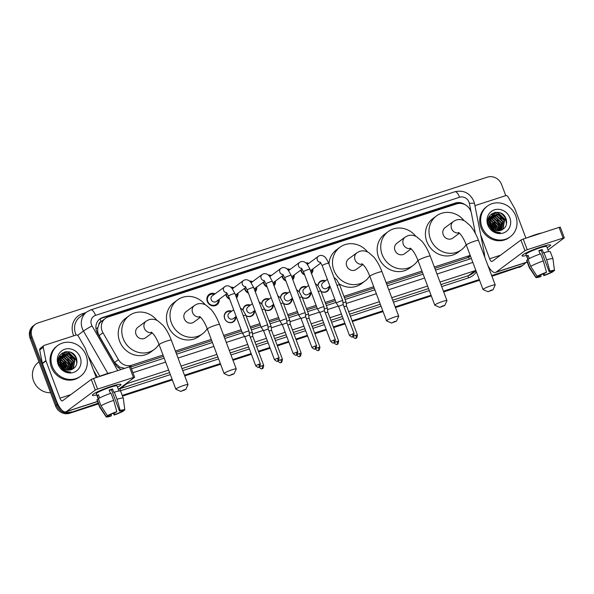 <?xml version="1.0" encoding="UTF-8"?>
<svg xmlns="http://www.w3.org/2000/svg" width="594" height="594" viewBox="0 0 594 594"><rect width="100%" height="100%" fill="white"/><g stroke="black" fill="none" stroke-linecap="round" stroke-linejoin="round"><path stroke-width="0.89" d="M235.833 316.728A6.118 5.65 -126.6 0 1 233.68 321.658A6.118 5.65 -126.6 0 1 224.621 318.503A6.118 5.65 -126.6 0 1 226.381 311.835A6.118 5.65 -126.6 0 1 231.719 311.197M254.574 310.647A6.118 5.65 -126.6 0 1 252.428 315.577A6.118 5.65 -126.6 0 1 246.05 315.704M273.322 304.566A6.118 5.65 -126.6 0 1 271.168 309.496A6.118 5.65 -126.6 0 1 264.79 309.623M292.062 298.485A6.118 5.65 -126.6 0 1 289.909 303.415A6.118 5.65 -126.6 0 1 283.538 303.541M310.803 292.404A6.118 5.65 -126.6 0 1 308.657 297.334A6.118 5.65 -126.6 0 1 302.279 297.46M329.544 286.323A6.118 5.65 -126.6 0 1 327.398 291.253A6.118 5.65 -126.6 0 1 321.02 291.379M219.208 299.302A6.512 6.007 -126.6 0 1 216.951 304.811A6.512 6.007 -126.6 0 1 207.306 301.448A6.512 6.007 -126.6 0 1 209.177 294.357A6.512 6.007 -126.6 0 1 215.102 293.778M237.956 293.221A6.512 6.007 -126.6 0 1 236.553 297.928M229.707 299.279A6.512 6.007 -126.6 0 1 226.047 295.367A6.512 6.007 -126.6 0 1 225.772 294.424M256.697 287.14A6.512 6.007 -126.6 0 1 255.301 291.847M248.448 293.198A6.512 6.007 -126.6 0 1 244.787 289.285A6.512 6.007 -126.6 0 1 244.513 288.342M275.438 281.059A6.512 6.007 -126.6 0 1 274.042 285.766M267.196 287.117A6.512 6.007 -126.6 0 1 263.536 283.204A6.512 6.007 -126.6 0 1 263.253 282.261M294.178 274.977A6.512 6.007 -126.6 0 1 292.783 279.685M285.937 281.036A6.512 6.007 -126.6 0 1 282.276 277.123A6.512 6.007 -126.6 0 1 281.994 276.18M312.927 268.896A6.512 6.007 -126.6 0 1 311.531 273.604M304.677 274.955A6.512 6.007 -126.6 0 1 301.017 271.042A6.512 6.007 -126.6 0 1 300.742 270.099M475.415 233.539L471.391 213.179A11.479 10.588 53.4 0 0 470.849 211.271A11.479 10.588 53.4 0 0 456.689 203.891L108.227 316.951A11.479 10.588 53.4 0 0 105.39 318.414A11.479 10.588 53.4 0 0 102.94 332.722L118.414 359.63A11.479 10.588 53.4 0 0 131.727 365.213L163.008 355.056M98.819 324.725A11.479 10.588 -126.6 0 1 101.299 321.488L101.121 321.547A3.824 3.527 53.4 0 0 98.819 324.725L97.876 327.621C97.327 330.413 97.728 333.063 99.094 335.58L114.56 362.496L119.587 367.055L124.651 368.347M434.845 268.354L467.077 257.9L470.448 256.036M130.784 367.01L163.506 356.393M175.898 352.368L211.754 340.741M224.138 336.716L241.647 331.036M250.713 328.096L260.387 324.955M269.453 322.015L279.128 318.874M288.194 315.934L297.876 312.793M306.935 309.853L316.617 306.712M325.683 303.772L335.358 300.631M344.423 297.691L374.213 288.023M386.605 284.006L422.46 272.371M105.39 318.414L101.299 321.488M175.393 351.039L211.256 339.404M223.641 335.387L241.142 329.707M250.208 326.767L259.89 323.626M268.948 320.686L278.631 317.545M287.696 314.605L297.371 311.464M306.437 308.524L316.119 305.383M325.178 302.443L334.86 299.302M343.926 296.361L373.715 286.694M386.1 282.677L421.963 271.042M434.348 267.025L470.203 255.39M317.931 285.684A6.118 5.65 -126.6 0 1 320.092 281.43A6.118 5.65 -126.6 0 1 325.438 280.791M299.183 291.765A6.118 5.65 -126.6 0 1 301.351 287.511A6.118 5.65 -126.6 0 1 306.697 286.872M280.442 297.846A6.118 5.65 -126.6 0 1 282.61 293.592A6.118 5.65 -126.6 0 1 287.949 292.953M261.702 303.928A6.118 5.65 -126.6 0 1 263.862 299.673A6.118 5.65 -126.6 0 1 269.208 299.034M242.953 310.009A6.118 5.65 -126.6 0 1 245.122 305.754A6.118 5.65 -126.6 0 1 250.468 305.116M305.791 262.86A6.512 6.007 -126.6 0 1 308.813 263.372M287.051 268.941A6.512 6.007 -126.6 0 1 290.072 269.453M268.31 275.022A6.512 6.007 -126.6 0 1 271.332 275.534M249.562 281.103A6.512 6.007 -126.6 0 1 252.584 281.615M230.821 287.184A6.512 6.007 -126.6 0 1 233.843 287.696M62.244 410.476A11.479 10.588 -126.6 0 1 57.403 404.462L32.002 336.872L31.051 337.57A11.479 10.588 -126.6 0 1 34.355 325.067A11.479 10.588 -126.6 0 0 31.051 337.57L56.46 405.167L31.051 337.57L30.101 338.276A11.479 10.588 -126.6 0 1 33.405 325.772L35.298 324.369A11.479 10.588 -126.6 0 1 38.135 322.906L487.429 177.131A11.479 10.588 -126.6 0 1 501.588 184.511L505.769 195.634M98.188 403.207L70.619 412.548A11.479 10.588 -126.6 0 1 56.46 405.167A11.479 10.588 -126.6 0 0 70.619 412.548L98.322 403.564L69.669 413.253A11.479 10.588 -126.6 0 1 55.509 405.873L30.101 338.276M525.668 262.645A11.479 10.588 -126.6 0 1 523.693 264.612A11.479 10.588 -126.6 0 1 520.856 266.075L491.81 275.891L519.913 266.78A11.479 10.588 -126.6 0 0 522.75 265.318A11.479 10.588 -126.6 0 1 519.913 266.78L491.943 276.247M479.425 279.915L443.562 291.55L479.425 279.915M431.177 295.567L395.322 307.202L431.177 295.567M382.93 311.219L352.235 321.183L382.93 311.219M344.988 323.53L333.486 327.264L344.988 323.53M326.247 329.611L314.746 333.345L326.247 329.611M307.499 335.692L296.005 339.426L307.499 335.692M288.758 341.773L277.257 345.508L288.758 341.773M270.018 347.854L258.516 351.589L270.018 347.854M251.269 353.935L232.855 359.912L251.269 353.935M220.471 363.929L184.615 375.564L220.471 363.929M172.23 379.581L122.371 395.76L172.23 379.581M523.693 264.612L521.799 266.023A11.479 10.588 -126.6 0 1 518.963 267.478M479.558 280.264L443.696 291.899M431.311 295.923L395.456 307.551M383.063 311.575L352.361 321.532M345.121 323.886L333.62 327.613M326.381 329.967L314.879 333.694M307.633 336.048L296.139 339.775M288.892 342.129L277.391 345.857M270.151 348.21L258.65 351.938M251.403 354.291L232.989 360.268M220.604 364.285L184.749 375.92M172.357 379.937L122.505 396.116M98.456 403.913L69.669 413.253M465.132 204.737A11.479 10.588 53.4 0 0 455.316 203.037L102.784 317.411A11.479 10.588 53.4 0 0 99.948 318.874A11.479 10.588 53.4 0 0 97.498 333.182L115.288 364.137A11.479 10.588 53.4 0 0 121.354 369.416M99.488 319.245A11.479 10.588 -126.6 0 1 101.841 318.117L454.365 203.742A11.479 10.588 -126.6 0 1 459.392 203.408M32.002 336.872A11.479 10.588 -126.6 0 1 35.298 324.369M71.57 411.842A11.479 10.588 -126.6 0 1 65.422 411.924M520.856 266.075L491.676 275.542M479.291 279.559L443.428 291.194M431.044 295.211L395.188 306.846M382.803 310.862L352.101 320.827M344.854 323.173L333.353 326.908M326.113 329.254L314.612 332.989M307.365 335.343L295.871 339.07M288.625 341.424L277.123 345.151M269.884 347.505L258.383 351.232M251.143 353.586L232.722 359.556M220.337 363.58L184.482 375.208M172.097 379.232L122.238 395.404M70.144 352.079A15.303 14.115 -126.6 0 1 76.7 359.222M499.806 212.674A15.303 14.115 -126.6 0 1 506.37 219.817M435.513 270.129L470.151 258.895A11.479 10.588 53.4 0 0 471.346 258.42M131.452 368.785L164.174 358.167M176.567 354.15L212.422 342.515M224.807 338.498L242.315 332.818M251.381 329.878L261.056 326.737M270.122 323.797L279.796 320.656M288.862 317.716L298.544 314.575M307.603 311.635L317.285 308.494M326.351 305.554L336.026 302.413M345.092 299.473L374.881 289.805M387.273 285.788L423.128 274.153M541.075 246.933A15.303 1.76 -20.6 0 1 550.244 244.854A15.303 1.76 -20.6 0 1 547.141 247.683A15.303 1.76 -20.6 0 0 550.66 245.07A15.303 1.76 -20.6 0 0 541.075 246.933A15.303 1.76 -20.6 0 0 522.171 255.405A15.303 1.76 -20.6 0 0 526.373 255.494A15.303 1.76 -20.6 0 1 522.007 255.843A15.303 1.76 -20.6 0 1 541.075 246.933M474.918 205.643L505.68 195.664A1.916 1.767 53.4 0 1 507.9 196.592L514.753 208.516A1.916 1.767 53.4 0 1 514.894 208.813L525.92 238.157M487.912 265.518A15.303 5.636 -108 0 0 495.537 272.423A15.303 5.636 -108 0 0 496.161 272.097L524.955 250.69L520.945 240.021L492.151 261.427A3.824 1.411 72 0 1 491.995 261.509A3.824 1.411 72 0 1 489.627 258.746L480.717 235.046M548.01 249.992L564.3 237.83L563.105 238.068L559.088 227.391L560.291 227.16L564.3 237.83M520.945 240.021L523.225 239.026L527.242 249.703L563.105 238.068M527.242 249.703L524.955 250.69M523.225 239.026L559.088 227.391M538.973 251.002A7.655 0.876 159.4 0 1 539.501 250.831A7.655 0.876 159.4 0 1 541.119 250.334L549.146 271.681A7.655 0.876 -20.6 0 1 552.323 271.243A7.655 0.876 -20.6 0 1 552.301 271.369L552.22 271.161M550.749 271.28L551.113 272.252A7.655 0.876 -20.6 0 1 544.557 275.096L543.941 273.463M540.102 254.009L538.825 250.623A11.093 1.27 -20.6 0 1 540.57 250.037A11.093 1.27 -20.6 0 1 542.211 249.525L543.547 253.081L544.03 252.725A12.623 1.448 -20.6 0 1 550.289 251.708L552.962 258.821A12.623 1.448 -20.6 0 1 552.977 258.858L554.477 270.463A9.95 1.143 -20.6 0 1 554.38 270.693L552.301 271.369M527.992 259.793L525.942 254.358A11.093 1.27 -20.6 0 1 539.768 247.898A11.093 1.27 -20.6 0 1 546.718 246.555L548.611 251.596M529.299 258.568L528.059 255.286A11.093 1.27 -20.6 0 0 526.878 256.163L528.044 259.274A12.623 1.448 -20.6 0 1 540.644 253.824L543.317 260.937L546.487 272.238L545.76 272.78A7.655 0.876 -20.6 0 0 539.196 275.623L537.117 276.299L530.702 266.402L528.029 259.288M527.375 237.682A13.009 1.492 -20.6 0 1 535.543 234.652A13.009 1.492 -20.6 0 1 541.906 232.967M540.674 274.866L541.171 276.188L540.443 276.73A9.95 1.143 -20.6 0 1 535.862 277.465L529.343 267.738A12.623 1.448 -20.6 0 1 529.328 267.708L526.655 260.588A12.623 1.448 -20.6 0 1 526.841 260.172L529.521 267.285L535.937 277.175L538.016 276.5L537.845 276.062M528.192 259.734L526.841 260.172M529.328 267.708A12.623 1.448 -20.6 0 1 529.521 267.285M530.702 266.402A12.623 1.448 -20.6 0 1 543.317 260.937M542.968 273.856L543.829 275.638L544.557 275.096M551.113 272.252L553.2 271.577L553.133 271.102M553.2 271.577A9.95 1.143 -20.6 0 1 543.829 275.638M537.117 276.299A9.95 1.143 -20.6 0 1 546.487 272.238M541.171 276.188A7.655 0.876 -20.6 0 1 537.993 276.626A7.655 0.876 -20.6 0 1 538.016 276.5M549.146 271.681L549.873 271.139L546.703 259.838L544.03 252.725M546.703 259.838A12.623 1.448 -20.6 0 1 552.962 258.821M549.873 271.139A9.95 1.143 -20.6 0 1 554.477 270.463M541.119 250.334L542.211 249.525M526.878 256.163L528.229 255.724M488.402 224.109A17.219 15.882 -126.6 0 1 489.011 224.658M492.716 229.514A17.219 15.882 -126.6 0 1 493.354 230.843M481.92 226.923A19.127 17.649 -126.6 0 1 487.422 206.088A19.127 17.649 -126.6 0 1 515.748 215.949A19.127 17.649 -126.6 0 1 510.246 236.791A19.127 17.649 -126.6 0 1 481.92 226.923M510.246 236.791L509.303 237.496A19.127 17.649 -126.6 0 1 480.969 227.628A19.127 17.649 -126.6 0 1 486.471 206.786L487.422 206.088M501.767 230.019L502.724 229.054L504.187 220.664L497.995 214.753L492.018 215.733M501.819 229.989L503.103 228.772L504.558 220.381L498.373 214.471L492.203 215.592L490.978 216.765L489.783 224.146A8.65 7.974 -126.6 0 0 490.005 224.799A8.65 7.974 -126.6 0 0 500.118 230.517C505.383 228.816 507.425 225.119 506.259 219.416C502.583 206.593 483.598 213.031 488.654 224.933L492.24 230.13C494.705 232.061 497.408 232.893 500.348 232.633C495.032 232.232 491.557 229.626 489.924 224.807L489.783 224.146M501.158 230.242L502.68 221.785L496.487 215.874L491.327 216.372M501.343 230.182L503.059 221.503L496.866 215.592L491.49 216.201M500.319 230.472L501.173 222.899L494.988 216.988L490.711 217.114M500.542 230.42L501.551 222.624L495.359 216.713L490.852 216.921M499.339 230.658L499.673 224.02L493.48 218.109L490.184 217.983M499.591 230.621L500.044 223.738L493.859 217.827L490.302 217.753M498.247 230.732L498.166 225.141L491.973 219.231L489.753 218.986M498.529 230.724L498.544 224.859L492.352 218.948L489.85 218.718M497.03 230.635L496.658 226.255L490.473 220.344L489.463 220.159M497.349 230.68L497.037 225.98L490.844 220.07L489.523 219.839M495.648 230.294L495.158 227.376L489.352 221.577M496.012 230.413L495.53 227.094L489.359 221.191M493.933 229.507L489.59 223.47M494.408 229.774L494.03 228.215L489.478 222.921M492.203 215.592L490.599 217.048L489.642 225.067M490.703 216.706L489.471 217.887L488.045 220.827M489.144 220.122L488.253 220.099M489.211 219.825L488.35 219.839M488.981 221.473L488.03 221.287M489.003 221.109L488.038 220.961M489.1 223.203L488.134 222.787M489.033 222.713L488.09 222.371M492.144 229.611L491.446 228.044M490.859 227.131L488.662 224.955M491.839 227.799L490.562 226.017M490.169 225.609L488.454 224.302M509.86 217.857A12.474 11.509 -126.6 0 1 503.192 233.034A12.474 11.509 -126.6 0 1 487.808 225.015A12.474 11.509 -126.6 0 1 494.475 209.838A12.474 11.509 -126.6 0 1 509.86 217.857M493.176 227.353L491.156 224.636M494.683 226.24L492.664 223.515M496.183 225.119L494.163 222.394M500.601 230.004L500.534 226.767M499.198 222.876L497.178 220.159M494.03 217.879L491.275 216.951M490.755 216.862L489.144 216.773M502.205 220.641L500.185 217.924M497.037 215.637L494.282 214.716M493.941 214.657L490.674 214.679M503.712 219.52L501.692 216.803M498.544 214.523L496.384 213.729L491.995 213.595M506.645 223.002L506.036 220.255L497.891 212.607L495.292 212.296M492.159 230.064L488.765 225.237M495.537 228.928L490.436 222M497.044 227.814L491.936 220.879M500.051 225.572L494.951 218.644M506.511 223.975L505.85 220.396L497.705 212.749L494.542 212.452M491.283 290.154L487.971 291.736L492.953 289.865L491.283 290.154M487.971 291.736L483.1 289.568A6.504 0.75 -20.6 0 1 483.026 289.501A6.504 0.75 -20.6 0 1 491.127 285.714A6.504 0.75 -20.6 0 1 495.203 284.927A6.504 0.75 -20.6 0 1 495.196 285.023L492.953 289.865M458.449 232.417C461.256 234.533 463.877 238.736 466.312 245.032A6.504 0.75 159.4 0 1 474.413 241.246A6.504 0.75 159.4 0 1 478.489 240.451C476.217 234.43 473.44 229.47 470.144 225.586L465.117 221.243C462.295 219.535 459.318 219.127 456.199 220.003L453.385 221.458L445.092 227.628A6.504 5.999 53.4 0 0 443.221 234.712A6.504 5.999 53.4 0 0 452.851 238.068L459.429 233.175M466.164 244.646A21.042 19.416 -126.6 0 1 461.531 249.732A21.042 19.416 -126.6 0 1 430.368 238.885A21.042 19.416 -126.6 0 1 436.419 215.964A21.042 19.416 -126.6 0 1 464.137 220.723M461.531 249.732L457.974 252.376A21.042 19.416 -126.6 0 1 426.811 241.528A21.042 19.416 -126.6 0 1 432.863 218.607L436.419 215.964M443.035 305.806L439.731 307.395L444.713 305.524L443.035 305.806M439.731 307.395L434.853 305.219A6.504 0.75 -20.6 0 1 434.778 305.153A6.504 0.75 -20.6 0 1 442.886 301.366A6.504 0.75 -20.6 0 1 446.955 300.579A6.504 0.75 -20.6 0 1 446.948 300.675L444.713 305.524M410.209 248.077C413.008 250.185 415.629 254.388 418.065 260.684A6.504 0.75 159.4 0 1 426.165 256.898A6.504 0.75 159.4 0 1 430.242 256.103C427.977 250.081 425.193 245.129 421.896 241.238L416.869 236.902C414.048 235.194 411.078 234.779 407.952 235.655L405.138 237.117L396.844 243.28A6.504 5.999 53.4 0 0 394.973 250.364A6.504 5.999 53.4 0 0 404.611 253.72L411.189 248.827M417.924 260.298A21.042 19.416 -126.6 0 1 413.283 265.384A21.042 19.416 -126.6 0 1 382.12 254.536A21.042 19.416 -126.6 0 1 388.172 231.615A21.042 19.416 -126.6 0 1 415.889 236.375M413.283 265.384L409.726 268.028A21.042 19.416 -126.6 0 1 378.564 257.18A21.042 19.416 -126.6 0 1 384.615 234.259L388.172 231.615M394.795 321.458L391.483 323.047L396.465 321.176L394.795 321.458M391.483 323.047L386.605 320.871A6.504 0.75 -20.6 0 1 386.538 320.805A6.504 0.75 -20.6 0 1 394.639 317.018A6.504 0.75 -20.6 0 1 398.715 316.231A6.504 0.75 -20.6 0 1 398.7 316.327L396.465 321.176M361.961 263.729C364.768 265.837 367.389 270.04 369.824 276.336A6.504 0.75 159.4 0 1 377.925 272.549A6.504 0.75 159.4 0 1 382.001 271.755C379.729 265.733 376.952 260.781 373.656 256.89L368.629 252.554C365.8 250.846 362.83 250.43 359.712 251.314L356.897 252.769L348.604 258.932A6.504 5.999 53.4 0 0 346.733 266.023A6.504 5.999 53.4 0 0 356.363 269.372L362.941 264.486M369.676 275.95A21.042 19.416 -126.6 0 1 365.035 281.044A21.042 19.416 -126.6 0 1 333.873 270.188A21.042 19.416 -126.6 0 1 339.924 247.267A21.042 19.416 -126.6 0 1 367.641 252.027M328.957 264.018A21.042 19.416 -126.6 0 1 336.375 249.911L339.924 247.267M365.035 281.044L361.486 283.68A21.042 19.416 -126.6 0 1 339.204 283.873M232.328 374.168L229.024 375.757L234.006 373.886L232.328 374.168M229.024 375.757L224.146 373.581A6.504 0.75 -20.6 0 1 224.072 373.515A6.504 0.75 -20.6 0 1 232.18 369.735A6.504 0.75 -20.6 0 1 236.249 368.941A6.504 0.75 -20.6 0 1 236.241 369.037L234.006 373.886M199.502 316.439C202.302 318.547 204.923 322.75 207.358 329.046A6.504 0.75 159.4 0 1 215.459 325.26A6.504 0.75 159.4 0 1 219.535 324.473C217.27 318.443 214.486 313.491 211.189 309.6L206.163 305.264C203.341 303.556 200.371 303.14 197.245 304.024L194.431 305.479L186.137 311.642A6.504 5.999 53.4 0 0 184.266 318.733A6.504 5.999 53.4 0 0 193.904 322.082L200.482 317.196M207.217 328.668A21.042 19.416 -126.6 0 1 202.576 333.754A21.042 19.416 -126.6 0 1 171.414 322.898A21.042 19.416 -126.6 0 1 177.465 299.977A21.042 19.416 -126.6 0 1 205.182 304.737M202.576 333.754L199.02 336.397A21.042 19.416 -126.6 0 1 167.857 325.542A21.042 19.416 -126.6 0 1 173.908 302.621L177.465 299.977M184.088 389.827L180.776 391.409L185.759 389.538L184.088 389.827M180.776 391.409L175.898 389.233A6.504 0.75 -20.6 0 1 175.831 389.174A6.504 0.75 -20.6 0 1 183.932 385.387A6.504 0.75 -20.6 0 1 188.008 384.593A6.504 0.75 -20.6 0 1 187.994 384.689L185.759 389.538M151.255 332.091C154.061 334.199 156.682 338.402 159.118 344.698A6.504 0.75 159.4 0 1 167.218 340.911A6.504 0.75 159.4 0 1 171.295 340.124C169.023 334.103 166.246 329.143 162.949 325.252L157.922 320.916C155.093 319.208 152.123 318.792 149.005 319.676L146.191 321.131L137.897 327.301A6.504 5.999 53.4 0 0 136.026 334.385A6.504 5.999 53.4 0 0 145.656 337.734L152.235 332.848M158.969 344.32A21.042 19.416 -126.6 0 1 154.329 349.406A21.042 19.416 -126.6 0 1 123.166 338.558A21.042 19.416 -126.6 0 1 129.225 315.629A21.042 19.416 -126.6 0 1 156.935 320.389M154.329 349.406L150.779 352.049A21.042 19.416 -126.6 0 1 119.617 341.201A21.042 19.416 -126.6 0 1 125.668 318.273L129.225 315.629M307.885 264.063A5.74 5.294 53.4 0 0 306.771 263.81M301.151 269.795A5.74 5.294 53.4 0 0 301.47 270.998A5.74 5.294 53.4 0 0 304.44 274.324M336.471 302.903A3.445 0.394 159.4 0 0 336.293 303.126A3.445 0.394 159.4 0 0 336.301 303.133L338.535 306.356L343.184 304.596L342.745 300.713A3.445 0.394 159.4 0 0 342.745 300.705A3.445 0.394 159.4 0 0 340.585 301.121A3.445 0.394 159.4 0 0 336.471 302.903M311.174 272.661A5.74 5.294 53.4 0 0 311.999 269.587M289.144 270.144A5.74 5.294 53.4 0 0 288.031 269.891M282.41 275.876A5.74 5.294 53.4 0 0 282.722 277.079A5.74 5.294 53.4 0 0 285.699 280.405M303.46 271.71A3.445 0.394 159.4 0 1 307.558 269.765A3.445 0.394 159.4 0 1 307.751 269.706A3.445 0.394 159.4 0 1 309.905 269.282L323.997 306.786A3.445 0.394 159.4 0 0 323.997 306.786A3.445 0.394 159.4 0 0 321.844 307.202A3.445 0.394 159.4 0 0 317.731 308.984A3.445 0.394 159.4 0 0 317.552 309.207A3.445 0.394 159.4 0 0 317.56 309.214L303.46 271.71L301.396 268.161M324.005 306.794L324.443 310.684L319.787 312.437L317.56 309.214M292.434 278.742A5.74 5.294 53.4 0 0 293.25 275.668M270.396 276.225A5.74 5.294 53.4 0 0 269.29 275.972M263.669 281.957A5.74 5.294 53.4 0 0 263.981 283.16A5.74 5.294 53.4 0 0 266.958 286.486M316.587 345.715C315.592 351.099 315.08 347.95 315.02 348.96A2.487 0.913 72 0 0 315.124 348.908A2.487 0.913 -108 0 0 315.028 346.02L316.587 345.715L305.702 316.758L305.257 312.875A3.445 0.394 159.4 0 0 305.257 312.867A3.445 0.394 159.4 0 0 303.103 313.283A3.445 0.394 159.4 0 0 298.99 315.065A3.445 0.394 159.4 0 0 298.812 315.288A3.445 0.394 159.4 0 0 298.819 315.295L284.719 277.792L282.647 274.242M305.702 316.758L301.047 318.518M273.686 284.823A5.74 5.294 53.4 0 0 274.51 281.749M251.656 282.306A5.74 5.294 53.4 0 0 250.542 282.053M244.921 288.038A5.74 5.294 53.4 0 0 245.24 289.241A5.74 5.294 53.4 0 0 248.21 292.567M280.249 321.146A3.445 0.394 159.4 0 0 280.064 321.369A3.445 0.394 159.4 0 0 280.071 321.376L282.306 324.599L286.954 322.839L286.516 318.956A3.445 0.394 159.4 0 0 286.516 318.948A3.445 0.394 159.4 0 0 284.355 319.364A3.445 0.394 159.4 0 0 280.249 321.146M254.945 290.904A5.74 5.294 53.4 0 0 255.769 287.83M232.915 288.387A5.74 5.294 53.4 0 0 231.801 288.135M226.18 294.119A5.74 5.294 53.4 0 0 226.492 295.322A5.74 5.294 53.4 0 0 229.47 298.648M247.23 289.954A3.445 0.394 159.4 0 1 251.329 288.008A3.445 0.394 159.4 0 1 251.522 287.949A3.445 0.394 159.4 0 1 253.675 287.526L267.768 325.029A3.445 0.394 159.4 0 0 267.768 325.029A3.445 0.394 159.4 0 0 265.615 325.445A3.445 0.394 159.4 0 0 261.501 327.227A3.445 0.394 159.4 0 0 261.323 327.45A3.445 0.394 159.4 0 0 261.33 327.457L247.23 289.954L245.166 286.405M279.098 357.878C278.111 363.261 277.591 360.113 277.539 361.122A2.487 0.913 72 0 0 277.636 361.07A2.487 0.913 -108 0 0 277.539 358.182L279.098 357.878L268.213 328.92L263.558 330.68L261.33 327.457M236.204 296.985A5.74 5.294 53.4 0 0 237.021 293.911M214.174 294.468A5.74 5.294 53.4 0 0 209.4 295.151A5.74 5.294 53.4 0 0 207.752 301.403A5.74 5.294 53.4 0 0 216.253 304.366A5.74 5.294 53.4 0 0 218.28 299.992M226.418 292.486L228.49 296.035A3.445 0.394 159.4 0 1 232.581 294.089A3.445 0.394 159.4 0 1 232.774 294.03A3.445 0.394 159.4 0 1 234.934 293.607L231.979 288.335L230.546 286.969C228.898 285.796 227.257 285.514 225.631 286.13L212.192 295.938A3.445 3.178 53.4 0 0 211.204 299.688A3.445 3.178 53.4 0 0 216.305 301.462L227.175 293.384M234.934 293.607L249.027 331.11A3.445 0.394 159.4 0 0 249.027 331.11A3.445 0.394 159.4 0 0 246.874 331.526A3.445 0.394 159.4 0 0 242.76 333.308A3.445 0.394 159.4 0 0 242.582 333.531A3.445 0.394 159.4 0 0 242.59 333.538L228.49 296.035M260.358 363.966C259.37 369.342 258.85 366.194 258.791 367.203A2.487 0.913 72 0 0 258.895 367.151A2.487 0.913 -108 0 0 258.798 364.263L260.358 363.966L249.473 335.001L244.817 336.761L242.59 333.538M324.851 281.229A5.74 5.294 53.4 0 0 320.084 281.912A5.74 5.294 53.4 0 0 318.057 285.84M327.361 279.358L322.876 282.699A3.445 3.178 53.4 0 0 321.889 286.449A3.445 3.178 53.4 0 0 326.982 288.224L329.885 286.07M357.425 334.994C356.437 340.369 355.917 337.221 355.865 338.231A2.487 0.913 72 0 0 355.962 338.179A2.487 0.913 -108 0 0 355.865 335.291L357.425 334.994L346.54 306.029L346.094 302.146A3.445 0.394 159.4 0 0 346.094 302.138A3.445 0.394 159.4 0 0 343.941 302.554A3.445 0.394 159.4 0 0 342.99 302.881M346.54 306.029L343.971 306.69M320.975 291.253A5.74 5.294 53.4 0 0 326.93 291.127A5.74 5.294 53.4 0 0 328.965 286.754M306.11 287.31A5.74 5.294 53.4 0 0 301.344 287.993A5.74 5.294 53.4 0 0 299.317 291.921M308.62 285.439L304.135 288.781A3.445 3.178 53.4 0 0 303.14 292.53A3.445 3.178 53.4 0 0 308.241 294.305L311.145 292.151M318.25 291.498A3.445 0.394 159.4 0 1 318.503 291.409A3.445 0.394 159.4 0 1 318.696 291.35A3.445 0.394 159.4 0 1 320.857 290.926L327.353 308.219A3.445 0.394 159.4 0 0 327.353 308.219A3.445 0.394 159.4 0 0 325.193 308.635A3.445 0.394 159.4 0 0 324.25 308.962M327.353 308.227L327.799 312.117L325.23 312.771M302.235 297.334A5.74 5.294 53.4 0 0 308.189 297.208A5.74 5.294 53.4 0 0 310.217 292.835M287.37 293.391A5.74 5.294 53.4 0 0 282.596 294.075A5.74 5.294 53.4 0 0 280.568 298.002M289.879 291.528L285.387 294.862A3.445 3.178 53.4 0 0 284.4 298.611A3.445 3.178 53.4 0 0 289.501 300.386L292.397 298.233M299.51 297.579A3.445 0.394 159.4 0 1 299.762 297.49A3.445 0.394 159.4 0 1 299.955 297.431A3.445 0.394 159.4 0 1 302.108 297.007L308.613 314.3A3.445 0.394 159.4 0 0 308.613 314.3A3.445 0.394 159.4 0 0 306.452 314.716A3.445 0.394 159.4 0 0 305.502 315.043M319.936 347.156C318.948 352.532 318.429 349.383 318.377 350.393A2.487 0.913 72 0 0 318.481 350.341A2.487 0.913 -108 0 0 318.377 347.453L319.936 347.156L309.051 318.191L306.489 318.852M283.487 303.415A5.74 5.294 53.4 0 0 289.449 303.289A5.74 5.294 53.4 0 0 291.476 298.916M268.622 299.473A5.74 5.294 53.4 0 0 263.855 300.156A5.74 5.294 53.4 0 0 261.828 304.083M271.131 297.609L266.647 300.943A3.445 3.178 53.4 0 0 265.659 304.692A3.445 3.178 53.4 0 0 270.753 306.467L273.656 304.314M280.769 303.66A3.445 0.394 159.4 0 1 281.014 303.571A3.445 0.394 159.4 0 1 281.207 303.512A3.445 0.394 159.4 0 1 283.368 303.089L289.865 320.381A3.445 0.394 159.4 0 0 289.865 320.381A3.445 0.394 159.4 0 0 287.711 320.797A3.445 0.394 159.4 0 0 286.761 321.124M301.195 353.237C300.208 358.613 299.688 355.472 299.636 356.474A2.487 0.913 72 0 0 299.732 356.422A2.487 0.913 -108 0 0 299.636 353.534L301.195 353.237L290.31 324.272L287.741 324.933M264.746 309.496A5.74 5.294 53.4 0 0 270.701 309.37A5.74 5.294 53.4 0 0 272.735 304.997M249.881 305.554A5.74 5.294 53.4 0 0 245.114 306.237A5.74 5.294 53.4 0 0 243.087 310.165M252.391 303.69L247.906 307.024A3.445 3.178 53.4 0 0 246.911 310.773A3.445 3.178 53.4 0 0 252.012 312.548L254.915 310.395M262.021 309.741A3.445 0.394 159.4 0 1 262.273 309.652A3.445 0.394 159.4 0 1 262.466 309.593A3.445 0.394 159.4 0 1 264.627 309.17L271.124 326.462A3.445 0.394 159.4 0 0 271.124 326.462A3.445 0.394 159.4 0 0 268.963 326.878A3.445 0.394 159.4 0 0 268.02 327.205M271.124 326.47L271.569 330.361L269 331.014M246.005 315.577A5.74 5.294 53.4 0 0 251.96 315.451A5.74 5.294 53.4 0 0 253.987 311.078M231.14 311.635A5.74 5.294 53.4 0 0 226.366 312.318A5.74 5.294 53.4 0 0 224.718 318.57A5.74 5.294 53.4 0 0 233.219 321.532A5.74 5.294 53.4 0 0 235.246 317.159M233.65 309.771L229.158 313.105A3.445 3.178 53.4 0 0 228.17 316.854A3.445 3.178 53.4 0 0 233.271 318.629L236.167 316.476M252.821 336.449L252.383 332.551A3.445 0.394 159.4 0 0 252.383 332.543A3.445 0.394 159.4 0 0 250.223 332.959A3.445 0.394 159.4 0 0 249.28 333.286M263.706 365.399C262.719 370.775 262.199 367.634 262.147 368.636A2.487 0.913 72 0 0 262.251 368.584A2.487 0.913 -108 0 0 262.147 365.696L263.706 365.399L252.821 336.434L250.26 337.095M111.405 386.338A15.303 1.76 -20.6 0 1 120.575 384.259A15.303 1.76 -20.6 0 1 117.478 387.088A15.303 1.76 -20.6 0 0 120.99 384.481A15.303 1.76 -20.6 0 0 111.405 386.338A15.303 1.76 -20.6 0 0 92.508 394.81A15.303 1.76 -20.6 0 0 96.703 394.899A15.303 1.76 -20.6 0 1 92.337 395.248A15.303 1.76 -20.6 0 1 111.405 386.338M45.886 360.64A1.916 1.767 53.4 0 0 45.983 360.952L42.426 363.595A1.916 1.767 -126.6 0 1 42.337 363.283L45.886 360.64L43.265 347.342A1.916 1.767 53.4 0 1 44.379 345.337L76.01 335.068A1.916 1.767 53.4 0 1 78.23 335.996L85.083 347.921A1.916 1.767 53.4 0 1 85.224 348.225L96.25 377.561M42.426 363.595L56.408 400.801A15.303 5.636 -108 0 0 65.867 411.828A15.303 5.636 -108 0 0 66.498 411.508L95.285 390.095L91.276 379.425L62.481 400.831A3.824 1.411 72 0 1 62.325 400.913A3.824 1.411 72 0 1 59.964 398.158L45.983 360.952M42.337 363.283L39.709 349.985A1.916 1.767 -126.6 0 1 40.347 348.218L43.904 345.574M118.347 389.404L134.63 377.242L133.435 377.472L129.425 366.802L130.621 366.565L134.63 377.242M91.276 379.425L93.562 378.437L97.572 389.107L133.435 377.472M97.572 389.107L95.285 390.095M93.562 378.437L129.425 366.802M109.303 390.414A7.655 0.876 159.4 0 1 109.838 390.236A7.655 0.876 159.4 0 1 111.449 389.746L119.476 411.085A7.655 0.876 -20.6 0 1 122.654 410.654A7.655 0.876 -20.6 0 1 122.631 410.781L122.557 410.565M121.087 410.684L121.451 411.657A7.655 0.876 -20.6 0 1 114.887 414.501L114.271 412.867M110.432 393.421L109.162 390.028A11.093 1.27 -20.6 0 1 110.9 389.441A11.093 1.27 -20.6 0 1 112.541 388.929L113.877 392.493L114.36 392.129A12.623 1.448 -20.6 0 1 120.619 391.112L123.3 398.225A12.623 1.448 -20.6 0 1 123.307 398.27L124.807 409.875A9.95 1.143 -20.6 0 1 124.718 410.105L122.631 410.781M98.322 399.205L96.28 393.763A11.093 1.27 -20.6 0 1 110.098 387.31A11.093 1.27 -20.6 0 1 117.048 385.959L118.948 391.001M99.629 397.973L98.396 394.691A11.093 1.27 -20.6 0 0 97.208 395.574L98.381 398.685M97.713 377.086A13.009 1.492 -20.6 0 1 105.88 374.057A13.009 1.492 -20.6 0 1 112.236 372.379M111.004 414.27L111.501 415.6L110.774 416.142A9.95 1.143 -20.6 0 1 106.192 416.869L99.681 407.15A12.623 1.448 -20.6 0 1 99.658 407.113L96.985 400A12.623 1.448 -20.6 0 1 97.178 399.576L99.851 406.69L106.267 416.587L108.346 415.911L108.182 415.466M98.53 399.138L97.178 399.576M98.359 398.693A12.623 1.448 -20.6 0 1 110.974 393.228L113.654 400.349L116.825 411.642L116.09 412.184A7.655 0.876 -20.6 0 0 109.534 415.028L107.447 415.703L101.032 405.813L98.359 398.693M99.658 407.113A12.623 1.448 -20.6 0 1 99.851 406.69M101.032 405.813A12.623 1.448 -20.6 0 1 113.654 400.349M113.298 413.261L114.159 415.043L114.887 414.501M121.451 411.657L123.53 410.981L123.463 410.506M123.53 410.981A9.95 1.143 -20.6 0 1 114.159 415.043M107.447 415.703A9.95 1.143 -20.6 0 1 116.825 411.642M111.501 415.6A7.655 0.876 -20.6 0 1 108.331 416.038A7.655 0.876 -20.6 0 1 108.346 415.911M119.476 411.085L120.203 410.543L117.033 399.25L114.36 392.129M117.033 399.25A12.623 1.448 -20.6 0 1 123.3 398.225M120.203 410.543A9.95 1.143 -20.6 0 1 124.807 409.875M111.449 389.746L112.541 388.929M97.208 395.574L98.559 395.136M50.572 392.738A17.219 15.882 -126.6 0 1 33.561 380.932A17.219 15.882 -126.6 0 1 38.513 362.177L38.959 361.85M58.732 363.513A17.219 15.882 -126.6 0 1 59.348 364.063M63.053 368.919A17.219 15.882 -126.6 0 1 63.684 370.255M52.25 366.335A19.127 17.649 -126.6 0 1 57.752 345.493A19.127 17.649 -126.6 0 1 86.085 355.353A19.127 17.649 -126.6 0 1 80.584 376.195A19.127 17.649 -126.6 0 1 52.25 366.335M80.584 376.195L79.633 376.9A19.127 17.649 -126.6 0 1 51.299 367.04A19.127 17.649 -126.6 0 1 56.801 346.198L57.752 345.493M72.097 369.423L73.062 368.458L74.517 360.068L68.325 354.158L62.355 355.138M72.149 369.401L73.433 368.176L74.896 359.793L68.704 353.883L62.541 354.997L61.308 356.177L60.12 363.55A8.65 7.974 -126.6 0 0 60.336 364.204A8.65 7.974 -126.6 0 0 70.456 369.921C75.713 368.221 77.755 364.523 76.589 358.828C72.914 345.998 53.935 352.442 58.984 364.337L62.57 369.542C65.036 371.465 67.738 372.297 70.679 372.037C65.37 371.644 61.895 369.03 60.254 364.211L60.12 363.55M71.495 369.654L73.01 361.189L66.825 355.279L61.657 355.776M71.674 369.587L73.389 360.907L67.196 354.997L61.821 355.606M70.656 369.876L71.51 362.31L65.318 356.4L61.041 356.526M70.879 369.832L71.881 362.028L65.696 356.118L61.189 356.326M69.669 370.069L70.003 363.424L63.81 357.514L60.514 357.388M69.921 370.032L70.382 363.149L64.189 357.239L60.633 357.157M68.577 370.136L68.496 364.545L62.311 358.635L60.091 358.39M68.859 370.136L68.874 364.263L62.682 358.353L60.187 358.123M67.367 370.04L66.996 365.666L60.803 359.756L59.794 359.563M67.679 370.084L67.367 365.384L61.182 359.474L59.853 359.251M65.979 369.706L65.489 366.78L59.682 360.981M66.35 369.817L65.867 366.505L59.69 360.595M64.263 368.919L59.927 362.875M64.746 369.178L64.36 367.619L59.808 362.325M62.541 354.997L60.93 356.452L59.979 364.471M61.034 356.118L59.801 357.291L58.375 360.231M59.474 359.526L58.583 359.511M59.549 359.229L58.68 359.244M59.311 360.877L58.368 360.692M59.333 360.513L58.375 360.372M59.437 362.607L58.464 362.199M59.363 362.117L58.42 361.783M62.481 369.023L61.776 367.448M61.197 366.535L58.992 364.36M62.17 367.203L60.9 365.421M60.499 365.013L58.784 363.706M80.197 357.261A12.474 11.509 -126.6 0 1 73.522 372.438A12.474 11.509 -126.6 0 1 58.138 364.419A12.474 11.509 -126.6 0 1 64.805 349.242A12.474 11.509 -126.6 0 1 80.197 357.261M63.506 366.765L61.486 364.04M65.013 365.644L62.994 362.919M66.521 364.523L64.501 361.805M70.931 369.416L70.872 366.171M69.528 362.288L67.508 359.563M64.36 357.284L61.605 356.355M60.863 356.244L59.474 356.177M72.535 360.046L70.515 357.328M67.367 355.049L64.62 354.121M64.271 354.061L61.011 354.083M74.042 358.932L72.023 356.207M68.874 353.927L66.721 353.133L62.325 352.999M76.982 362.414L76.374 359.667L68.221 352.012L65.622 351.7M62.489 369.468L59.103 364.649M65.875 368.339L60.766 361.404M67.374 367.218L62.273 360.283M70.389 364.983L65.281 358.048M76.841 363.38L76.18 359.801L68.035 352.153L64.872 351.863M95.976 328.697A11.479 0.564 -29.9 0 1 97.876 327.621M456.378 203.994A11.479 4.232 -108 0 0 456.073 203.348M469.319 259.162A11.479 4.232 -108 0 0 468.696 257.202M118.406 367.723A11.479 0.564 -29.9 0 1 119.587 367.055M101.121 321.547A11.479 4.232 -108 0 0 99.992 318.933M467.077 257.9L470.255 255.531M129.7 366.713L131.727 365.213M114.56 362.496L118.414 359.63M99.094 335.58L102.94 332.722M55.509 405.873L57.403 404.462M454.365 203.742L455.316 203.037M471.072 211.91L469.401 203.445A7.655 7.061 53.4 0 0 469.037 202.175A7.655 7.061 53.4 0 0 459.593 197.253L95.56 315.369A7.655 7.061 53.4 0 0 91.469 324.68A7.655 7.061 53.4 0 0 92.04 325.883L117.738 370.589M469.401 203.445A7.655 1.351 -11.2 0 1 474.539 203.727L473.826 201.247C469.906 193.02 463.587 189.85 454.863 191.736A7.655 2.821 72 0 1 459.593 197.253M107.848 373.448L83.472 331.036A15.303 14.115 -126.6 0 1 82.336 328.638A15.303 14.115 -126.6 0 1 86.739 311.961L79.982 316.988A15.303 14.115 53.4 0 0 75.579 333.657A15.303 14.115 53.4 0 0 76.166 335.031M77.658 335.358L83.472 331.036A7.655 0.379 -29.9 0 1 92.04 325.883M73.775 335.796A17.219 15.882 -126.6 0 1 82.507 313.699L85.878 312.6M476.373 271.792A17.219 15.882 -126.6 0 1 468.495 277.873L441.691 286.568M429.306 290.585L393.451 302.22M381.058 306.237L350.356 316.201M343.117 318.555L331.615 322.282M324.376 324.636L312.875 328.363M305.628 330.717L294.134 334.444M286.887 336.798L275.386 340.525M268.146 342.879L256.645 346.606M249.398 348.96L230.984 354.93M218.599 358.954L182.744 370.589M170.352 374.606L120.448 390.793A17.219 15.882 -126.6 0 1 120.077 390.911M97.461 377.168L93.54 370.352M475.846 270.396A15.303 14.115 -126.6 0 1 475.178 270.634L468.421 275.653A15.303 14.115 53.4 0 0 472.2 273.7L476.024 270.864M88.098 355.858L99.807 376.24M168.659 370.084L127.131 383.553L120.374 388.58L169.602 372.601M127.829 382.35A7.655 2.821 72 0 1 127.131 383.553A15.303 14.115 -126.6 0 1 125.698 383.932M118.941 388.951A15.303 14.115 53.4 0 0 120.374 388.58A1.916 0.705 -108 0 0 120.448 390.793M475.683 269.966A7.655 2.821 72 0 1 475.178 270.634L439.991 282.046M427.606 286.063L391.75 297.698M379.358 301.715L348.663 311.679M341.416 314.026L329.915 317.76M322.676 320.107L311.174 323.841M303.928 326.188L292.434 329.922M285.187 332.276L273.686 336.004M266.446 338.357L254.945 342.085M247.698 344.438L229.284 350.408M216.899 354.425L181.044 366.06M181.987 368.584L217.85 356.949M230.234 352.933L248.648 346.955M255.895 344.609L267.389 340.874M274.636 338.528L286.137 334.793M293.377 332.447L304.878 328.712M312.125 326.366L323.619 322.631M330.865 320.285L342.367 316.55M349.606 314.204L380.309 304.239M392.693 300.222L428.556 288.587M440.941 284.571L468.421 275.653A1.916 0.705 -108 0 0 468.495 277.873M132.922 372.698L165.652 362.08M178.037 358.063L213.892 346.428M226.277 342.411L244.609 336.464M252.532 333.887L263.357 330.383M271.28 327.806L282.098 324.302M290.021 321.725L300.839 318.221M308.761 315.644L319.579 312.14M327.509 309.563L338.328 306.059M346.25 303.482L376.351 293.718M388.743 289.701L424.599 278.066M436.984 274.042L472.846 262.414M82.507 313.699A1.916 0.705 -108 0 0 83.049 314.709M483.405 253.534A7.655 1.351 -11.2 0 1 484.459 253.994L474.539 203.727M454.863 191.736L90.83 309.853A7.655 2.821 72 0 1 95.56 315.369M101.841 318.117L102.784 317.411M496.161 272.097L527.197 262.028M489.627 258.746L500.49 255.227M500.512 212.942A15.303 14.115 -126.6 0 1 506.118 218.993M453.385 221.458A6.504 5.999 53.4 0 0 451.514 228.549A6.504 5.999 53.4 0 0 459.073 232.855M405.138 237.117A6.504 5.999 53.4 0 0 403.267 244.201A6.504 5.999 53.4 0 0 410.825 248.515M356.897 252.769A6.504 5.999 53.4 0 0 355.026 259.853A6.504 5.999 53.4 0 0 362.585 264.167M194.431 305.479A6.504 5.999 53.4 0 0 192.567 312.563A6.504 5.999 53.4 0 0 200.126 316.877M146.191 321.131A6.504 5.999 53.4 0 0 144.32 328.215A6.504 5.999 53.4 0 0 151.878 332.529M352.509 333.858A2.487 0.913 -108 0 1 352.613 336.746A2.487 0.913 72 0 1 352.509 336.798C352.561 335.788 353.081 338.936 354.069 333.553L349.413 335.306L338.528 306.348M307.328 264.478L318.325 256.296A3.445 3.178 53.4 0 0 320.463 262.407M318.325 256.296L319.349 255.724C320.968 255.108 322.609 255.39 324.257 256.563C325.089 256.779 326.433 258.694 328.289 262.31L328.645 263.201A3.445 0.394 159.4 0 0 326.492 263.625A3.445 0.394 159.4 0 0 326.299 263.684A3.445 0.394 159.4 0 0 322.2 265.629L320.136 262.08M333.769 339.939A2.487 0.913 -108 0 1 333.865 342.827A2.487 0.913 72 0 1 333.769 342.879C333.821 341.869 334.34 345.017 335.328 339.634L330.672 341.387L319.787 312.429M288.587 270.56L299.584 262.377A3.445 3.178 53.4 0 0 301.722 268.488M269.839 276.641L280.843 268.458A3.445 3.178 53.4 0 0 282.982 274.569M280.843 268.458L281.86 267.887C283.487 267.27 285.12 267.552 286.776 268.726L288.209 270.092L291.164 275.364A3.445 0.394 159.4 0 0 289.003 275.787A3.445 0.394 159.4 0 0 288.81 275.846A3.445 0.394 159.4 0 0 284.719 277.792M315.028 346.02L311.932 347.468L301.039 318.51L298.819 315.295M296.28 352.101A2.487 0.913 -108 0 1 296.384 354.989A2.487 0.913 72 0 1 296.28 355.041C296.332 354.031 296.852 357.18 297.839 351.797L293.184 353.549L282.298 324.591M251.099 282.722L262.095 274.539A3.445 3.178 53.4 0 0 264.233 280.65M262.095 274.539L263.12 273.968C264.746 273.351 266.379 273.634 268.028 274.807L269.468 276.173L272.416 281.445A3.445 0.394 159.4 0 0 270.263 281.868A3.445 0.394 159.4 0 0 270.07 281.927A3.445 0.394 159.4 0 0 265.971 283.873L263.907 280.323M232.358 288.803L243.354 280.62A3.445 3.178 53.4 0 0 245.493 286.731M277.539 358.182L274.443 359.63L263.558 330.672M224.614 286.702A3.445 3.178 53.4 0 0 226.752 292.812M258.798 364.263L255.702 365.711L244.817 336.753M334.021 277.502L336.642 279.574L339.597 284.845A3.445 0.394 159.4 0 0 337.437 285.269A3.445 0.394 159.4 0 0 337.244 285.328A3.445 0.394 159.4 0 0 336.998 285.417M355.865 335.291L353.4 336.286M337.125 341.372A2.487 0.913 -108 0 1 337.221 344.26A2.487 0.913 72 0 1 337.117 344.312C337.177 343.302 337.689 346.451 338.677 341.075L334.66 342.367M318.377 347.453L315.919 348.448M299.636 353.534L297.171 354.529M280.895 359.615A2.487 0.913 -108 0 1 280.992 362.503A2.487 0.913 72 0 1 280.888 362.555C280.947 361.553 281.459 364.694 282.447 359.318L278.43 360.61M240.303 307.907L242.931 309.979L245.879 315.251A3.445 0.394 159.4 0 0 243.726 315.674A3.445 0.394 159.4 0 0 243.533 315.733A3.445 0.394 159.4 0 0 243.28 315.822M262.147 365.696L259.689 366.691M66.498 411.508L97.527 401.44M59.964 398.158L70.827 394.631M43.265 347.342L39.709 349.985M70.842 352.346A15.303 14.115 -126.6 0 1 76.448 358.405M484.756 257.12L484.459 253.994M90.83 309.853L86.739 311.961M495.537 272.423L527.234 262.14M466.312 245.032L483.026 289.501M478.489 240.451L495.203 284.927M418.065 260.684L434.778 305.153M430.242 256.103L446.955 300.579M369.824 276.336L386.538 320.805M382.001 271.755L398.715 316.231M207.358 329.046L224.072 373.515M219.535 324.473L236.249 368.941M159.118 344.698L175.831 389.174M171.295 340.124L188.008 384.593M322.2 265.629L336.293 303.126M310.454 270.738L320.886 262.979M328.645 263.201L342.745 300.705M354.069 333.553L343.184 304.596M349.413 335.306C352.933 338.506 352.16 336.189 352.509 336.798M309.905 269.282L309.548 268.399C307.692 264.783 306.348 262.86 305.516 262.645C303.868 261.471 302.227 261.189 300.601 261.806L299.584 262.377M291.706 276.819L302.146 269.06M335.328 339.634L324.443 310.677M330.672 341.387C334.184 344.587 333.42 342.27 333.769 342.879M272.965 282.9L283.397 275.141M291.164 275.364L305.257 312.867M311.932 347.468C315.444 350.668 314.672 348.351 315.02 348.96M265.971 283.873L280.064 321.369M254.225 288.981L264.657 281.222M272.416 281.445L286.516 318.948M297.839 351.797L286.954 322.839M293.184 353.549C296.703 356.749 295.931 354.432 296.28 355.041M253.675 287.526L250.727 282.254L249.287 280.888C247.639 279.715 245.998 279.432 244.372 280.049L243.354 280.62M235.476 295.062L245.916 287.303M268.213 328.928L267.775 325.037M274.443 359.63C277.955 362.83 277.19 360.513 277.539 361.122M209.4 295.151L207.358 296.673M216.253 304.366L214.211 305.88M249.473 335.009L249.027 331.118M255.702 365.711C259.214 368.911 258.449 366.595 258.791 367.203M320.084 281.912L318.748 282.907M326.93 291.127L325.594 292.122M339.597 284.845L346.094 302.138M352.769 336.739C356.281 339.939 355.516 337.622 355.865 338.231M301.344 287.993L300 288.988M320.857 290.926L317.901 285.655L315.28 283.583M308.189 297.208L306.853 298.203M338.677 341.075L327.791 312.11M334.021 342.82C337.541 346.02 336.768 343.703 337.117 344.312M282.596 294.075L281.259 295.07M302.108 297.007L299.161 291.736L296.532 289.664M289.449 303.289L288.105 304.284M309.051 318.198L308.613 314.308M315.28 348.901C318.8 352.101 318.028 349.784 318.377 350.393M263.855 300.156L262.518 301.151M283.368 303.089L280.42 297.817L277.792 295.745M270.701 309.37L269.364 310.365M290.31 324.279L289.872 320.389M296.54 354.982C300.052 358.182 299.287 355.865 299.636 356.474M245.114 306.237L243.77 307.232M264.627 309.17L261.672 303.898L259.051 301.826M251.96 315.451L250.623 316.446M282.447 359.318L271.562 330.353M277.792 361.063C281.311 364.263 280.539 361.946 280.888 362.555M226.366 312.318L225.029 313.313M233.219 321.532L231.875 322.527M245.879 315.251L252.383 332.543M259.051 367.144C262.57 370.344 261.798 368.028 262.147 368.636M65.867 411.828L97.565 401.544"/></g></svg>
